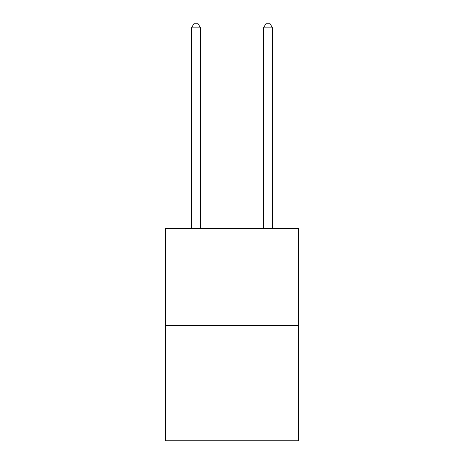 <?xml version="1.0" encoding="UTF-8"?>
<svg xmlns="http://www.w3.org/2000/svg" width="464" height="464" viewBox="0 0 464 464"><rect width="100%" height="100%" fill="white"/><g stroke="black" fill="none" stroke-linecap="round" stroke-linejoin="round"><path stroke-width="0.7" d="M298.59 325.618L298.59 228.439L165.41 228.439L165.41 440.8L298.59 440.8L298.59 325.618L165.41 325.618M200.506 228.439L200.506 27.881L191.504 27.881L191.504 228.439M191.504 27.881L194.207 23.2L197.803 23.2L200.506 27.881M272.496 228.439L272.496 27.881L263.494 27.881L263.494 228.439M263.494 27.881L266.197 23.2L269.793 23.2L272.496 27.881"/></g></svg>
